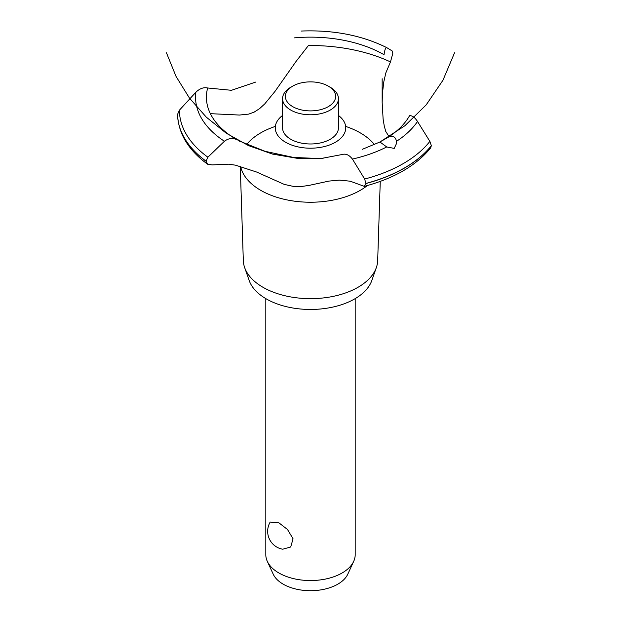 <?xml version="1.0" encoding="UTF-8"?>
<svg xmlns="http://www.w3.org/2000/svg" width="621" height="621" viewBox="0 0 621 621"><rect width="100%" height="100%" fill="white"/><g stroke="black" fill="none" stroke-linecap="round" stroke-linejoin="round"><path stroke-width="0.93" d="M265.811 298.623L265.811 554.747A44.689 25.803 0 0 0 267.317 561.384A44.689 25.803 0 0 0 278.899 572.989A44.689 25.803 0 0 0 322.097 579.665A44.689 25.803 0 0 0 353.683 561.384A44.689 25.803 0 0 0 355.189 554.747L355.189 298.623M270.213 522.044L278.899 522.82L287.476 529.465L293.058 538.78L290.706 546.992L282.734 549.212A18.156 18.156 0 0 1 270.213 522.044M353.683 561.384L347.791 574.161A38.587 22.278 180 0 1 320.514 589.942A38.587 22.278 180 0 1 283.215 584.182A38.587 22.278 180 0 1 273.209 574.161L267.317 561.384M380.254 181.402L377.677 260.587A67.184 38.789 180 0 1 376.357 267.55L371.824 280.498A62.558 36.119 180 0 1 328.563 307.923A62.558 36.119 180 0 1 266.262 298.887A62.558 36.119 180 0 1 249.176 280.498L244.643 267.55A67.184 38.789 180 0 1 243.323 260.587L240.257 166.249M376.357 267.55A67.184 38.789 180 0 1 329.906 297.001A67.184 38.789 180 0 1 262.993 287.29A67.184 38.789 180 0 1 244.643 267.55M367.391 185.524A70.383 40.637 180 0 1 360.265 190.337A70.383 40.637 180 0 1 260.735 190.337A70.383 40.637 180 0 1 240.599 166.343M246.646 144.522A70.383 40.637 180 0 1 260.735 132.871A70.383 40.637 180 0 1 275.344 126.405M345.656 126.405A70.383 40.637 180 0 1 360.265 132.871A70.383 40.637 180 0 1 374.455 144.639M210.379 113.666L239.45 115.048L248.718 114.109L254.129 112.129L259.547 108.659L264.725 103.924L274.994 91.396L296.023 61.479L308.404 45.535A126.8 73.208 180 0 1 390.477 61.921L385.796 72.991L383.708 82.267L382.443 93.585L382.171 102.543L383.11 119.038L384.283 126.179L385.796 131.505L389.08 136.643M285.575 142.24A35.242 20.346 180 0 1 282.571 115.444A35.242 20.346 0 0 0 285.575 142.24A35.242 20.346 0 0 0 333.756 143.141A35.242 20.346 0 0 0 338.429 115.444A35.242 20.346 180 0 1 335.425 142.24A35.242 20.346 180 0 1 285.575 142.24M384.003 54.912L384.026 54.702A104.087 60.09 180 0 0 294.486 37.858M255.673 82.088L231.447 90.301L207.655 87.988A104.087 60.09 180 0 0 236.826 139.686L236.997 139.779M387.954 137.373C392.472 135.137 395.329 136.441 396.54 141.285L396.687 143.141L394.234 148.396L386.712 146.952L379.936 141.999L388.04 137.326A104.087 60.09 180 0 0 409.526 115.747M362.144 149.389L379.936 141.999L404.892 125.745L426.177 104.895L442.952 80.249L454.549 52.801M342.505 154.427C345.959 153.496 349.266 155.04 352.418 159.069L364.659 179.042L365.924 183.529L364.302 186.362L350.236 181.2L339.369 180.106L328.913 181.091L308.901 185.431L301.045 186.548L293.586 186.455L284.263 184.39L256.644 172.04L235.483 165.17L228.512 164.177L212.103 164.907L207.569 164.2L206.094 161.188L207.888 157.214L224.414 141.254C228.505 138.227 232.665 137.722 236.904 139.725M364.302 186.362C394.009 178.46 416.132 165.652 430.671 147.922L431.339 145.663L429.872 141.386L417.522 121.483C414.719 117.253 412.033 115.343 409.48 115.762M239.147 140.92L265.012 151.291L293.593 157.455L320.583 158.596L342.412 154.466M384.019 54.788C384.717 49.928 385.602 47.53 386.658 47.584L392.076 50.875L392.806 53.39L390.477 61.921M207.717 88.011C203.797 87.056 199.861 88.454 195.902 92.203L179.415 110.173L177.559 114.365M330.248 87.258L328.276 86.125L330.248 87.258A27.929 16.123 180 0 1 338.429 98.661L338.429 127.856A27.929 16.123 180 0 1 321.189 142.752A27.929 16.123 180 0 1 290.752 139.251A27.929 16.123 180 0 1 282.571 127.856L282.571 98.661A27.929 16.123 180 0 1 290.752 87.258L292.724 86.125A25.135 14.516 0 0 0 292.724 106.641A25.135 14.516 0 0 0 328.276 106.649A25.135 14.516 0 0 0 328.276 86.125A25.135 14.516 0 0 0 292.724 86.125M338.429 98.661A27.929 16.123 180 0 1 321.189 113.558A27.929 16.123 180 0 1 290.752 110.064A27.929 16.123 180 0 1 282.571 98.661M386.712 146.952A114.939 66.362 180 0 1 352.418 159.069M429.872 141.386A131.085 75.684 180 0 1 403.192 163.633A131.085 75.684 180 0 1 364.659 179.042M417.522 121.483A114.939 66.362 180 0 1 396.54 141.285M431.339 145.663A132.941 76.756 180 0 1 404.504 167.942A132.941 76.756 180 0 1 365.924 183.436M431.339 145.756A132.941 76.756 180 0 1 404.504 168.035A132.941 76.756 180 0 1 365.924 183.529M206.094 161.274A132.941 76.756 180 0 1 177.559 114.349C178.312 133.492 188.318 150.103 207.569 164.2M206.094 161.188A132.941 76.756 180 0 1 177.559 114.256M207.888 157.214A131.085 75.684 180 0 1 179.415 110.181M224.414 141.254A114.939 66.362 180 0 1 195.902 92.203M166.451 52.801L176.038 76.422L189.459 98.095L206.343 117.19L226.199 133.173L248.454 145.586L272.479 154.07L297.583 158.386L323.06 158.417M238.053 140.4L240.622 141.774M382.163 102.543L382.163 78.751M386.635 47.569C361.779 35.281 333.283 29.777 301.131 31.05"/></g></svg>
